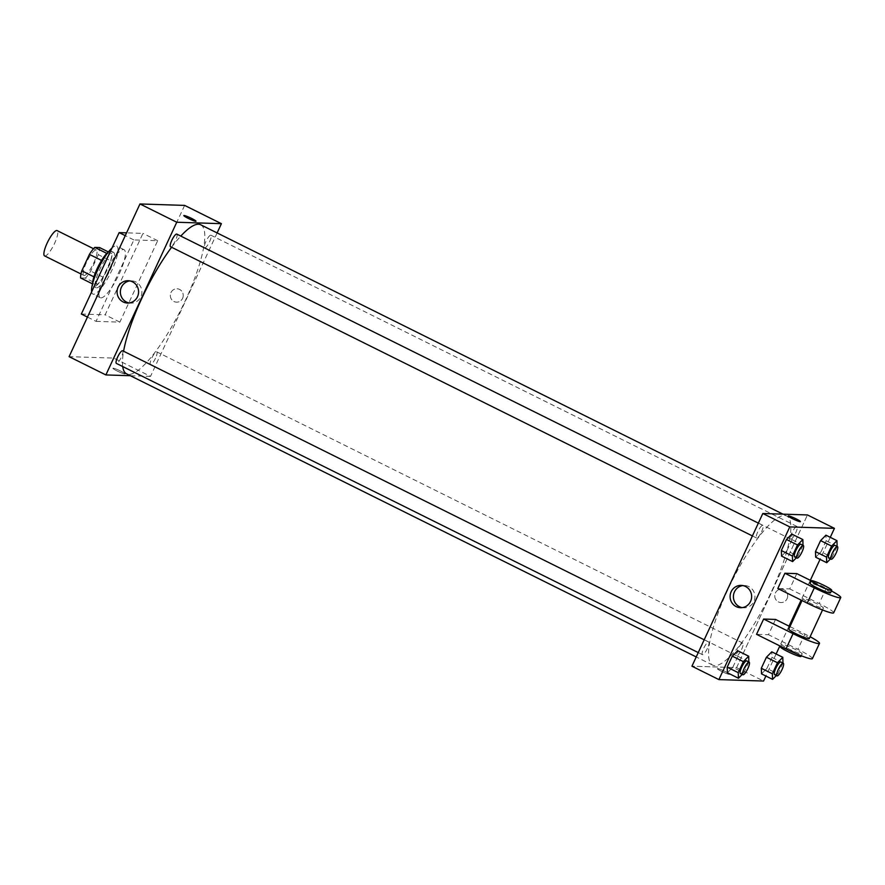 <?xml version="1.0" encoding="UTF-8"?>
<svg xmlns="http://www.w3.org/2000/svg" width="885" height="885" viewBox="0 0 885 885"><rect width="100%" height="100%" fill="white"/><g stroke="black" fill="none" stroke-linecap="round" stroke-linejoin="round"><path stroke-width="0.66" stroke-dasharray="4.42 3.32" d="M44.571 255.887A14.105 3.407 116.4 0 0 44.936 255.975A14.105 3.407 116.4 0 0 54.239 244.072A14.105 3.407 116.4 0 0 57.127 230.609M84.175 275.467A14.105 3.407 116.4 0 0 93.467 263.564A14.105 3.407 116.4 0 0 96.354 250.112A14.105 3.407 116.4 0 0 87.029 261.23A14.105 3.407 116.4 0 0 83.798 275.379A14.105 3.407 116.4 0 0 84.175 275.467M98.357 254.681L90.735 271.098A19.227 4.646 116.4 0 1 85.391 278.089L97.649 284.185A19.227 4.646 116.4 0 0 102.992 277.193L110.614 260.776L98.357 254.681A19.227 4.646 116.4 0 0 99.574 247.557M85.391 278.089L80.59 277.934M102.992 277.193L90.735 271.098M97.649 284.185L92.527 283.875M110.614 260.776A19.227 4.646 116.4 0 0 111.831 253.652L108.401 251.948M92.859 284.03A19.227 4.646 116.4 0 1 94.064 276.905L101.686 260.489A19.227 4.646 116.4 0 1 107.03 253.497L111.831 253.652M108.302 252.059A19.758 4.768 -63.6 0 1 111.134 251.152A19.758 4.768 -63.6 0 1 107.55 269.007A19.758 4.768 -63.6 0 1 93.556 286.53A19.758 4.768 -63.6 0 1 92.571 283.72M110.005 270.224A19.758 4.768 116.4 0 0 113.59 252.369A19.758 4.768 116.4 0 0 100.525 267.934A19.758 4.768 116.4 0 0 96 287.747A19.758 4.768 116.4 0 0 96.52 287.868A19.758 4.768 116.4 0 0 110.005 270.224M91.631 291.873A26.804 6.472 116.4 0 0 92.859 294.063A26.804 6.472 116.4 0 0 93.567 294.229A26.804 6.472 116.4 0 0 111.233 271.618A26.804 6.472 116.4 0 0 116.72 246.052A26.804 6.472 116.4 0 0 111.975 248.054M100.923 297.891A26.804 6.472 116.4 0 0 118.59 275.268A26.804 6.472 116.4 0 0 124.077 249.714A26.804 6.472 116.4 0 0 106.355 270.832A26.804 6.472 116.4 0 0 100.215 297.714A26.804 6.472 116.4 0 0 100.923 297.891M81.343 314.042L105.16 314.817L142.961 233.386L126.566 232.855M96.056 321.355L119.873 322.129L157.674 240.698L133.856 239.923L96.056 321.355L87.46 317.084M133.856 239.923L125.261 235.653M184.622 205.397L113.745 358.093L69.096 356.655M182.598 298.356A6.704 6.46 -88.1 0 0 176.989 288.764A6.704 6.46 -88.1 0 0 170.318 295.247A6.704 6.46 -88.1 0 0 182.598 298.356A6.704 6.46 91.9 0 1 170.318 295.247A6.704 6.46 91.9 0 1 176.989 288.764A6.704 6.46 91.9 0 1 182.598 298.356M217.113 232.932L150.527 376.379L113.745 358.093M122.65 350.77A7.058 1.704 -63.6 0 1 121.378 357.142A7.058 1.704 -63.6 0 1 116.377 363.403M155.483 358.248A7.058 1.704 -63.6 0 1 150.483 364.509A7.058 1.704 -63.6 0 1 152.098 357.429A7.058 1.704 -63.6 0 1 156.767 351.865A7.058 1.704 -63.6 0 1 155.483 358.248M204.822 247.888A7.058 1.704 116.4 0 0 209.468 241.937A7.058 1.704 116.4 0 0 210.918 235.211A7.058 1.704 116.4 0 0 206.249 240.775A7.058 1.704 116.4 0 0 204.634 247.844A7.058 1.704 116.4 0 0 204.822 247.888M150.527 376.379L130.372 375.727M176.801 234.105A7.058 1.704 -63.6 0 1 175.529 240.488A7.058 1.704 -63.6 0 1 170.528 246.738M200.696 224.768A83.245 20.101 -63.6 0 1 185.596 300.015A83.245 20.101 -63.6 0 1 126.599 373.846M122.705 366.545A83.245 20.101 -63.6 0 1 123.59 351.234M171.59 247.269A83.245 20.101 -63.6 0 1 180.794 236.085M120.78 371.136A6.704 0.719 24.9 0 0 112.937 368.26A6.704 0.719 24.9 0 0 118.712 371.733A6.704 0.719 24.9 0 0 125.095 373.901A6.704 0.719 24.9 0 0 120.78 371.136A6.704 0.719 -155.1 0 1 125.095 373.901A6.704 0.719 -155.1 0 1 118.712 371.733A6.704 0.719 -155.1 0 1 112.937 368.26A6.704 0.719 -155.1 0 1 120.78 371.136M157.674 240.698L142.961 233.386M119.873 322.129L105.16 314.817M129.121 302.958A11.162 10.764 -88.1 0 0 135.792 281.917A11.162 10.764 -88.1 0 0 129.841 280.91M183.814 215.564L183.814 215.575A6.704 0.719 24.9 0 0 188.118 218.341A6.704 0.719 24.9 0 0 195.961 221.217A6.704 0.719 24.9 0 0 195.972 221.217L195.961 221.217M771.654 591.28A83.245 20.101 116.4 0 0 786.743 516.021A83.245 20.101 116.4 0 0 731.707 581.622A83.245 20.101 116.4 0 0 712.657 665.111A83.245 20.101 116.4 0 0 714.848 665.642A83.245 20.101 116.4 0 0 771.654 591.28M707.425 648.406A7.058 1.704 -63.6 0 1 702.424 654.657A7.058 1.704 -63.6 0 1 703.874 647.931A7.058 1.704 -63.6 0 1 708.52 641.979A7.058 1.704 -63.6 0 1 708.708 642.023A7.058 1.704 -63.6 0 1 707.425 648.406M790.88 539.153A7.058 1.704 116.4 0 0 795.526 533.201A7.058 1.704 116.4 0 0 796.976 526.475A7.058 1.704 116.4 0 0 792.307 532.029A7.058 1.704 116.4 0 0 790.692 539.109A7.058 1.704 116.4 0 0 790.88 539.153M741.542 649.513A7.058 1.704 116.4 0 0 742.825 643.13A7.058 1.704 116.4 0 0 738.156 648.694A7.058 1.704 116.4 0 0 736.541 655.763A7.058 1.704 116.4 0 0 736.729 655.807A7.058 1.704 116.4 0 0 741.542 649.513M761.576 531.752A7.058 1.704 116.4 0 0 762.859 525.369A7.058 1.704 116.4 0 0 758.191 530.934A7.058 1.704 116.4 0 0 756.575 538.003A7.058 1.704 116.4 0 0 756.764 538.047A7.058 1.704 116.4 0 0 761.576 531.752M736.586 667.633L807.463 514.948L736.586 667.633L691.937 666.195L736.586 667.633L763.556 681.041M748.854 661.98L743.809 672.832L742.227 674.436M740.435 673.551A7.058 1.704 116.4 0 0 740.623 673.596A7.058 1.704 116.4 0 0 745.27 667.644A7.058 1.704 116.4 0 0 746.719 660.918M748.92 661.814L737.891 656.327L737.659 650.729L737.891 656.327L732.78 667.345L727.426 672.766L732.78 667.345L743.809 672.832M803.005 545.315L797.96 556.178L796.378 557.782M794.586 556.897A7.058 1.704 116.4 0 0 794.774 556.942A7.058 1.704 116.4 0 0 799.42 550.99A7.058 1.704 116.4 0 0 800.87 544.264M803.071 545.16L792.042 539.673L791.809 534.075L792.042 539.673L786.92 550.691L781.577 556.112L786.92 550.691L797.96 556.178M782.959 663.086L777.926 673.939L776.333 675.543M774.552 674.658A7.058 1.704 116.4 0 0 774.74 674.702A7.058 1.704 116.4 0 0 779.386 668.75A7.058 1.704 116.4 0 0 780.824 662.024M783.037 662.92L772.008 657.433L771.775 651.836L772.008 657.433L766.886 668.452L761.542 673.872L766.886 668.452L777.926 673.939M837.11 546.421L832.077 557.284L830.484 558.889M828.703 558.004A7.058 1.704 116.4 0 0 828.891 558.048A7.058 1.704 116.4 0 0 833.537 552.096A7.058 1.704 116.4 0 0 834.975 545.359M837.188 546.266L826.159 540.779L825.926 535.182L826.159 540.779L821.037 551.798L815.693 557.218L821.037 551.798L832.077 557.284M725.224 671.538A6.704 0.719 -155.1 0 1 727.426 672.7A6.704 0.719 -155.1 0 1 729.539 674.304A6.704 0.719 -155.1 0 1 723.156 672.124A6.704 0.719 -155.1 0 1 717.381 668.662A6.704 0.719 -155.1 0 1 725.224 671.538A6.704 0.719 24.9 0 0 717.381 668.662A6.704 0.719 24.9 0 0 723.156 672.135A6.704 0.719 24.9 0 0 729.539 674.304A6.704 0.719 24.9 0 0 725.224 671.538M742.15 607.63A11.162 10.764 -88.1 0 0 748.832 586.589A11.162 10.764 -88.1 0 0 742.869 585.582M788.258 515.966L788.258 515.977A6.704 0.719 24.9 0 0 788.258 515.977A6.704 0.719 24.9 0 0 792.562 518.732A6.704 0.719 24.9 0 0 800.416 521.619L800.416 521.619M787.042 598.758A6.704 6.46 -88.1 0 0 781.433 589.167A6.704 6.46 -88.1 0 0 774.762 595.649A6.704 6.46 -88.1 0 0 787.042 598.758A6.704 6.46 91.9 0 1 774.762 595.649A6.704 6.46 91.9 0 1 781.433 589.167A6.704 6.46 91.9 0 1 787.042 598.758M830.263 537.339L820.041 559.375M810.306 580.339L801.135 600.107M789.044 626.149L779.873 645.906M776.112 653.993L765.89 676.029M826.159 540.779L821.037 551.798M792.042 539.673L786.92 550.691M737.891 656.327L732.78 667.345M772.008 657.433L766.886 668.452M796.799 573.624L789.719 588.901L777.804 588.514M775.537 619.434L768.457 634.7L756.542 634.324M809.244 638.616A11.284 1.206 24.9 0 0 799.52 632.775A11.284 1.206 24.9 0 0 788.778 629.113M789.94 626.591L804.963 634.058A22.579 2.401 -155.1 0 1 810.129 636.735M822.995 608.205A11.284 1.206 24.9 0 0 823.426 608.083A11.284 1.206 24.9 0 0 813.691 602.242A11.284 1.206 24.9 0 0 802.949 598.581A11.284 1.206 24.9 0 0 811.434 603.824A11.284 1.206 24.9 0 0 822.995 608.205M833.659 612.829A22.579 2.401 24.9 0 0 819.145 603.526L789.719 588.901M801.733 654.015A11.284 1.206 24.9 0 0 802.164 653.893A11.284 1.206 24.9 0 0 792.429 648.041A11.284 1.206 24.9 0 0 781.687 644.38A11.284 1.206 24.9 0 0 790.172 649.634A11.284 1.206 24.9 0 0 801.733 654.015M812.397 658.639A22.579 2.401 24.9 0 0 797.872 649.325L768.457 634.7M800.98 656.438A11.284 1.206 24.9 0 0 791.245 650.586A11.284 1.206 24.9 0 0 780.504 646.924M830.517 592.806A11.284 1.206 24.9 0 0 822.032 587.563A11.284 1.206 24.9 0 0 810.461 583.182A11.284 1.206 24.9 0 0 810.04 583.303M831.391 590.926A22.579 2.401 24.9 0 0 826.225 588.248L811.202 580.781M804.963 634.058L797.872 649.325M826.225 588.248L819.145 603.526M80.978 273.974L83.798 275.379M93.533 248.707L96.354 250.112M113.59 252.369L111.134 251.152M96 287.747L93.556 286.53M124.077 249.714L116.72 246.052M100.215 297.714L92.859 294.063M127.473 303.035L130.759 303.146M128.192 280.722L131.489 280.833M786.743 516.021L782.982 514.152M712.657 665.111L696.23 656.947M698.254 652.588L702.424 654.657M704.194 639.789L708.708 642.023M796.976 526.475L210.918 235.211M790.692 539.109L204.634 247.844M742.825 643.13L156.767 351.865M736.541 655.763L150.483 364.509M762.859 525.369L758.345 523.123M756.575 538.003L752.405 535.934M740.502 607.707L743.787 607.807M741.221 585.394L744.517 585.494M822.552 609.964L823.426 608.083M802.031 600.55L802.949 598.581M801.29 655.774L802.164 653.893M780.769 646.36L781.687 644.38"/><path stroke-width="1.33" d="M93.533 248.707L57.127 230.609A14.105 3.407 116.4 0 0 47.801 241.727A14.105 3.407 116.4 0 0 44.571 255.887L80.978 273.974M93.932 276.839L81.807 270.81L89.429 254.393A19.227 4.646 116.4 0 1 94.772 247.402L99.574 247.557L108.401 251.948M81.807 270.81A19.227 4.646 116.4 0 0 80.59 277.934L92.527 283.875M92.571 283.72A19.758 4.768 -63.6 0 1 98.069 266.717A19.758 4.768 -63.6 0 1 108.302 252.059M101.565 260.422L89.429 254.393M106.831 253.398L94.772 247.402M111.975 248.054A26.804 6.472 116.4 0 0 97.726 269.825A26.804 6.472 116.4 0 0 91.631 291.873M126.566 232.855L119.143 232.611L81.343 314.042L87.46 317.084M125.261 235.653L119.143 232.611M130.372 375.727L105.879 374.93L69.096 356.655L139.974 203.959L184.622 205.397L221.405 223.684L217.113 232.932M698.254 652.588L116.377 363.403A7.058 1.704 -63.6 0 1 117.982 356.323A7.058 1.704 -63.6 0 1 122.65 350.77L704.194 639.789M105.879 374.93L176.757 222.235L221.405 223.684M752.405 535.934L170.528 246.738A7.058 1.704 -63.6 0 1 172.132 239.669A7.058 1.704 -63.6 0 1 176.801 234.105L758.345 523.123M696.23 656.947L126.599 373.846A83.245 20.101 -63.6 0 1 122.705 366.545M123.59 351.234A83.245 20.101 -63.6 0 1 171.59 247.269M180.794 236.085A83.245 20.101 -63.6 0 1 200.696 224.768L782.982 514.152M132.507 281.817A11.162 10.764 91.9 0 1 127.473 303.035A11.162 10.764 91.9 0 1 117.074 291.53A11.162 10.764 91.9 0 1 132.507 281.817M176.757 222.235L139.974 203.959M188.118 218.329A6.704 0.719 -155.1 0 1 183.814 215.564A6.704 0.719 -155.1 0 1 190.186 217.743A6.704 0.719 -155.1 0 1 195.972 221.217A6.704 0.719 -155.1 0 1 188.118 218.329M129.841 280.91A11.162 10.764 -88.1 0 0 129.121 302.958M195.972 221.217A6.704 0.719 24.9 0 0 190.186 217.743A6.704 0.719 24.9 0 0 183.814 215.575M765.89 676.029L763.556 681.041L718.908 679.603L691.937 666.195L762.815 513.499L807.463 514.948L834.433 528.345L830.263 537.339M742.227 674.436L738.466 678.253L738.223 672.655L743.345 661.637L748.688 656.216L748.854 661.98M749.164 662.135L746.719 660.918A7.058 1.704 116.4 0 0 742.05 666.471A7.058 1.704 116.4 0 0 740.435 673.551L742.891 674.768A7.058 1.704 116.4 0 0 743.079 674.812A7.058 1.704 116.4 0 0 747.725 668.861A7.058 1.704 116.4 0 0 749.164 662.135A7.058 1.704 116.4 0 0 744.506 667.699A7.058 1.704 116.4 0 0 742.891 674.768M748.688 656.216L737.659 650.729L732.304 656.15L737.659 650.729M738.466 678.253L727.426 672.766L727.193 667.168L732.304 656.15L743.345 661.637M738.223 672.655L727.193 667.168L732.304 656.15M796.378 557.782L792.606 561.599L792.374 556.001L797.496 544.972L802.839 539.562L803.005 545.315M803.314 545.481L800.87 544.264A7.058 1.704 116.4 0 0 796.201 549.817A7.058 1.704 116.4 0 0 794.586 556.897L797.042 558.114A7.058 1.704 116.4 0 0 797.23 558.158A7.058 1.704 116.4 0 0 801.876 552.207A7.058 1.704 116.4 0 0 803.314 545.481A7.058 1.704 116.4 0 0 798.657 551.034A7.058 1.704 116.4 0 0 797.042 558.114M802.839 539.562L791.809 534.075L786.455 539.496L791.809 534.075M792.606 561.599L781.577 556.112L781.344 550.514L786.455 539.496L797.496 544.972M792.374 556.001L781.344 550.514L786.455 539.496M776.333 675.543L772.572 679.359L772.339 673.762L777.461 662.743L782.805 657.323L782.959 663.086M783.28 663.241L780.824 662.024A7.058 1.704 116.4 0 0 776.167 667.578A7.058 1.704 116.4 0 0 774.552 674.658L776.997 675.875A7.058 1.704 116.4 0 0 777.185 675.919A7.058 1.704 116.4 0 0 781.842 669.967A7.058 1.704 116.4 0 0 783.28 663.241A7.058 1.704 116.4 0 0 778.612 668.794A7.058 1.704 116.4 0 0 776.997 675.875M782.805 657.323L771.775 651.836L766.421 657.256L771.775 651.836M772.572 679.359L761.542 673.872L761.31 668.275L766.421 657.256L777.461 662.743M772.339 673.762L761.31 668.275L766.421 657.256M830.484 558.889L826.723 562.705L826.49 557.096L831.612 546.078L836.956 540.658L837.11 546.421M837.431 546.587L834.975 545.359A7.058 1.704 116.4 0 0 830.318 550.924A7.058 1.704 116.4 0 0 828.703 558.004L831.148 559.22A7.058 1.704 116.4 0 0 831.336 559.265A7.058 1.704 116.4 0 0 835.993 553.313A7.058 1.704 116.4 0 0 837.431 546.587A7.058 1.704 116.4 0 0 832.763 552.14A7.058 1.704 116.4 0 0 831.148 559.22M836.956 540.658L825.926 535.182L820.572 540.602L825.926 535.182M826.723 562.705L815.693 557.218L815.461 551.62L820.572 540.602L831.612 546.078M826.49 557.096L815.461 551.62L820.572 540.602M745.535 586.478A11.162 10.764 91.9 0 1 740.502 607.707A11.162 10.764 91.9 0 1 730.103 596.202A11.162 10.764 91.9 0 1 745.535 586.478M718.908 679.603L789.785 526.907L762.815 513.499L807.463 514.948M691.937 666.195L762.815 513.499M742.869 585.582A11.162 10.764 -88.1 0 0 742.15 607.63M792.562 518.732A6.704 0.719 -155.1 0 1 788.258 515.966A6.704 0.719 -155.1 0 1 794.63 518.145A6.704 0.719 -155.1 0 1 800.416 521.608A6.704 0.719 -155.1 0 1 792.562 518.732M789.785 526.907L834.433 528.345M800.416 521.619A6.704 0.719 24.9 0 0 794.63 518.145A6.704 0.719 24.9 0 0 788.258 515.966M820.041 559.375L810.306 580.339M801.135 600.107L789.044 626.149M779.873 645.906L776.112 653.993M815.693 557.218L815.461 551.62M781.577 556.112L781.344 550.514M727.426 672.766L727.193 667.168M761.542 673.872L761.31 668.275M831.69 590.262L830.517 592.806A11.284 1.206 24.9 0 1 819.764 589.144A11.284 1.206 24.9 0 1 810.04 583.303L811.213 580.759A11.284 1.206 -155.1 0 1 811.645 580.637A11.284 1.206 -155.1 0 1 823.216 585.018A11.284 1.206 -155.1 0 1 831.69 590.262A11.284 1.206 -155.1 0 1 820.948 586.6A11.284 1.206 -155.1 0 1 811.213 580.759L796.799 573.624L784.895 573.248L777.804 588.514L807.231 603.139A22.579 2.401 24.9 0 0 833.659 612.829L840.75 597.563A22.579 2.401 24.9 0 0 831.391 590.926M789.94 626.591L775.537 619.434L763.633 619.046L756.542 634.324L785.968 648.948A22.579 2.401 24.9 0 0 812.397 658.639L819.488 643.373A22.579 2.401 -155.1 0 1 793.06 633.671L785.968 648.948M802.031 600.55L788.778 629.113A11.284 1.206 24.9 0 0 797.252 634.368A11.284 1.206 24.9 0 0 808.824 638.738A11.284 1.206 24.9 0 0 809.244 638.616L822.552 609.964M763.633 619.046L793.06 633.671M810.129 636.735A22.579 2.401 -155.1 0 1 819.488 643.373M780.769 646.36L780.504 646.924A11.284 1.206 24.9 0 0 788.989 652.179A11.284 1.206 24.9 0 0 800.549 656.559A11.284 1.206 24.9 0 0 800.98 656.438L801.29 655.774M784.895 573.248L814.322 587.861A22.579 2.401 24.9 0 0 840.75 597.563M814.322 587.861L807.231 603.139"/></g></svg>
